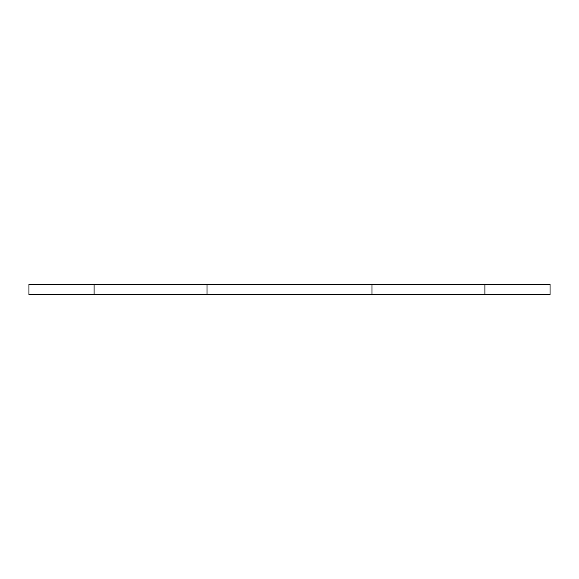 <?xml version="1.0" encoding="UTF-8"?>
<svg xmlns="http://www.w3.org/2000/svg" width="579" height="579" viewBox="0 0 579 579"><rect width="100%" height="100%" fill="white"/><g stroke="black" fill="none" stroke-linecap="round" stroke-linejoin="round"><path stroke-width="0.87" d="M484.913 284.289L484.913 294.711L550.05 294.711L550.05 284.289L206.993 284.289L206.993 294.711L372.007 294.711L372.007 284.289M484.913 294.711L372.007 294.711M206.993 284.289L94.088 284.289L94.088 294.711L206.993 294.711M94.088 284.289L28.95 284.289L28.95 294.711L94.088 294.711"/></g></svg>
